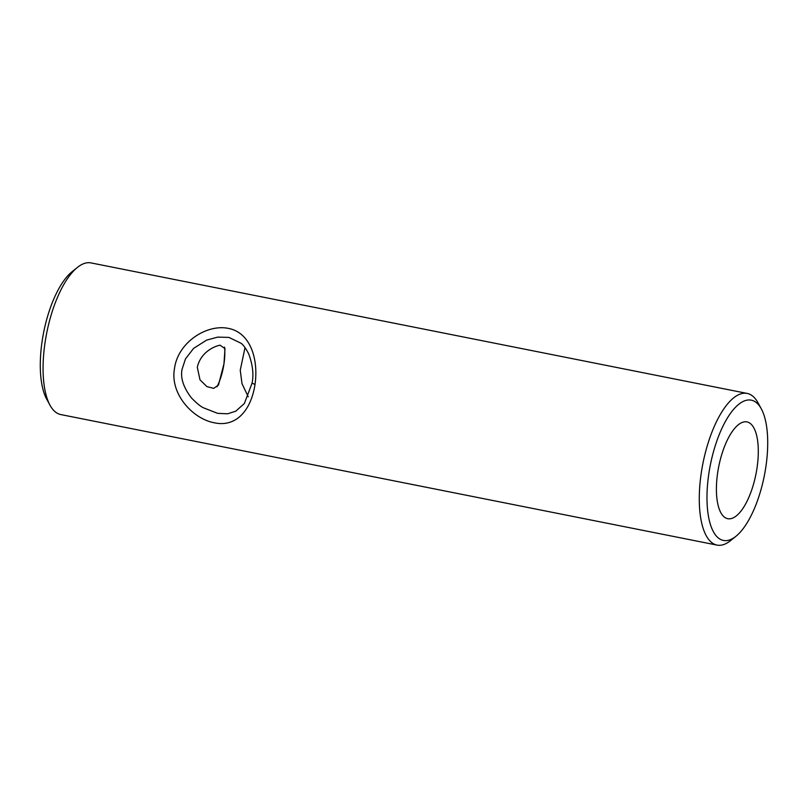 <?xml version="1.0" encoding="UTF-8"?>
<svg xmlns="http://www.w3.org/2000/svg" width="808" height="808" viewBox="0 0 808 808"><rect width="100%" height="100%" fill="white"/><g stroke="black" fill="none" stroke-linecap="round" stroke-linejoin="round"><path stroke-width="1.21" d="M182.073 369.256C180.305 377.831 183.396 387.355 191.344 397.809C196.485 403.111 200.546 406.454 203.505 407.828L217.655 413.353L227.583 413.797L235.784 411.181L244.369 403.485L252.076 383.133C253.853 374.548 252.722 364.792 248.692 353.854C245.753 348.238 243.188 344.693 240.986 343.228L228.876 337.401L217.716 337.118L206.636 340.107L193.577 348.399L185.476 358.904L182.073 369.256M255.015 384.477C251.015 410.454 236.108 427.422 214.564 422.837C192.87 419.049 169.72 393.839 174.508 368.519C177.831 342.552 206.585 323.836 228.412 328.401C250.167 332.482 258.701 358.752 255.015 384.477L252.076 383.133M747.178 393.425L90.981 262.903A77.316 29.755 101.2 0 0 87.112 262.792A77.316 29.755 101.2 0 0 77.447 267.387A77.316 29.755 101.2 0 0 46.723 332.936A77.316 29.755 101.2 0 0 50.025 405.252A77.316 29.755 101.2 0 0 60.822 414.575L717.019 545.097A77.316 29.755 -78.8 0 1 702.011 468.337A77.316 29.755 -78.8 0 1 743.31 393.304A77.316 29.755 -78.8 0 1 747.178 393.425A77.316 29.755 -78.8 0 1 757.975 402.748L761.277 408.777A71.518 27.523 101.2 0 0 747.723 400.051A71.518 27.523 101.2 0 0 708.788 473.973A71.518 27.523 101.2 0 0 726.978 540.562A71.518 27.523 101.2 0 0 735.916 536.3A71.518 27.523 101.2 0 0 764.338 475.67A71.518 27.523 101.2 0 0 761.277 408.777M735.916 536.3L730.553 540.613A77.316 29.755 -78.8 0 1 720.888 545.208A77.316 29.755 -78.8 0 1 717.019 545.097M744.501 421.837A49.339 18.988 101.2 0 0 718.15 469.721A49.339 18.988 101.2 0 0 727.725 518.696A49.339 18.988 101.2 0 0 730.19 518.776A49.339 18.988 101.2 0 0 756.551 470.892A49.339 18.988 101.2 0 0 746.976 421.907A49.339 18.988 101.2 0 0 744.501 421.837M224.563 347.157A33.391 12.847 -78.8 0 1 223.968 363.822L224.988 348.601L220.039 345.188C214.847 346.137 200.808 351.773 197.314 367.256L199.99 379.821L206.929 386.618L213.696 388.355L218.463 385.052L223.968 363.822A33.391 12.847 -78.8 0 1 217.019 386.8M50.025 405.252L46.723 399.223A71.518 27.523 -78.8 0 1 43.662 332.33A71.518 27.523 -78.8 0 1 72.084 271.7L77.447 267.387M248.248 396.789L242.006 383.699L240.249 370.236L245.016 347.581"/></g></svg>
